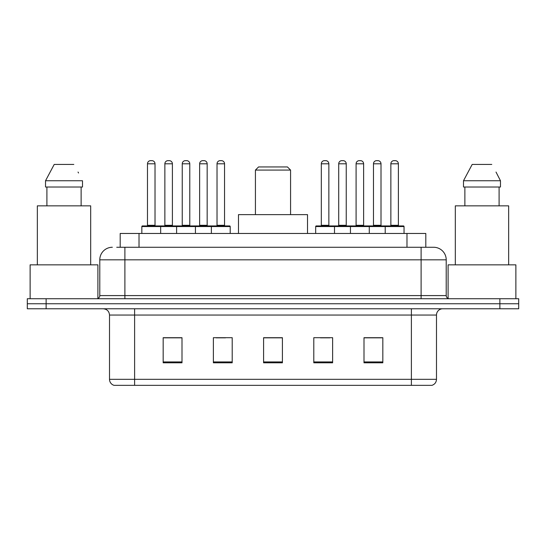 <?xml version="1.0" encoding="UTF-8"?>
<svg xmlns="http://www.w3.org/2000/svg" width="546" height="546" viewBox="0 0 546 546"><rect width="100%" height="100%" fill="white"/><g stroke="black" fill="none" stroke-linecap="round" stroke-linejoin="round"><path stroke-width="0.82" d="M116.735 247.27L124.891 247.27L116.735 247.27L120.195 247.27L120.195 233.463L425.805 233.463L425.805 247.27M112.34 247.27A12.551 12.551 0 0 0 99.788 259.821L99.788 295.591A3.139 3.139 0 0 1 96.649 298.73M433.66 247.27A12.551 12.551 0 0 1 446.212 259.821L124.891 259.821L124.891 247.27L433.469 247.27M446.212 259.821L446.212 295.591C446.403 297.502 447.447 298.546 449.351 298.73M46.13 298.73L27.3 298.73L27.3 303.753L46.13 303.753L27.3 303.753L27.3 308.77L46.13 308.77L46.13 303.753L499.87 303.753L46.13 303.753L46.13 298.73L499.87 298.73L499.87 303.753L518.7 303.753L499.87 303.753L499.87 308.77L46.13 308.77M499.87 308.77L518.7 308.77L518.7 298.73L499.87 298.73M436.486 379.313C436.315 382.323 434.807 384.329 431.968 385.339L411.384 385.339L411.384 379.313L436.486 379.313L436.486 315.049A6.279 6.279 0 0 1 442.765 308.77M411.384 385.339L114.032 385.339A6.279 6.279 0 0 1 109.514 379.313L109.514 315.049C109.139 311.234 107.05 309.145 103.235 308.77M382.828 362.81L382.828 337.701L363.998 337.701L363.998 362.81L382.828 362.81M332.623 362.81L332.623 337.701L313.793 337.701L313.793 362.81L332.623 362.81M182.002 362.81L182.002 337.701L163.172 337.701L163.172 362.81L182.002 362.81M232.207 362.81L232.207 337.701L213.377 337.701L213.377 362.81L232.207 362.81M282.412 362.81L282.412 337.701L263.588 337.701L263.588 362.81L282.412 362.81M363.998 337.831L381.947 337.831M372.536 337.831L364.564 337.831M216.08 337.831L225.491 337.831M181.313 337.831L173.341 337.831M163.923 337.831L182.002 337.831M320.386 337.831L329.798 337.831M282.412 337.831L263.588 337.831M97.905 298.471L97.905 264.844L30.126 264.844L30.126 298.73M90.684 264.844L90.684 205.849L37.34 205.849L37.34 264.844M81.129 187.019L81.129 205.849L81.129 187.019M45.53 180.746L54.218 164.428L45.53 180.746L45.53 187.019L82.501 187.019L82.501 180.746L45.53 180.746M78.535 172.993L78.037 172.051M46.901 187.019L46.901 205.849M73.812 164.428L54.218 164.428M255.426 170.079L290.574 170.079L287.435 166.939L258.565 166.939L255.426 170.079L255.426 214.633M290.574 170.079L290.574 214.633M307.514 233.463L307.514 214.633L238.486 214.633L238.486 233.463M515.874 298.73L515.874 264.844L448.095 264.844L448.095 298.471M508.66 264.844L508.66 205.849L455.316 205.849L455.316 264.844M496.505 172.993L500.47 180.746L463.499 180.746L472.188 164.428L463.499 180.746L463.499 187.019L500.47 187.019L500.47 180.746L500.47 187.019M500.47 180.746L496.014 172.051M464.871 187.019L464.871 205.849M499.099 205.849L499.099 187.019M491.782 164.428L472.188 164.428M211.37 233.463L211.37 226.556A0.628 0.628 0 0 1 211.998 225.928L229.573 225.928A0.628 0.628 0 0 1 230.2 226.556L141.837 226.556A0.628 0.628 0 0 1 142.465 225.928L160.033 225.928A0.628 0.628 0 0 1 160.661 226.556L160.661 233.463M155.016 163.8L147.481 163.8A3.139 3.139 0 0 1 150.621 160.661L151.877 160.661A3.139 3.139 0 0 1 155.016 163.8L155.016 225.3A0.628 0.628 0 0 0 155.644 225.928M147.481 163.8L147.481 225.3A0.628 0.628 0 0 1 146.854 225.928M141.837 226.556L141.837 233.463M176.604 233.463L176.604 226.556A0.628 0.628 0 0 1 177.232 225.928L194.806 225.928A0.628 0.628 0 0 1 195.427 226.556L195.427 233.463M189.783 163.8L182.248 163.8A3.139 3.139 0 0 1 185.387 160.661L186.643 160.661A3.139 3.139 0 0 1 189.783 163.8L189.783 225.3A0.628 0.628 0 0 0 190.411 225.928M182.248 163.8L182.248 225.3A0.628 0.628 0 0 1 181.62 225.928M224.549 163.8L217.021 163.8A3.139 3.139 0 0 1 220.154 160.661L221.41 160.661A3.139 3.139 0 0 1 224.549 163.8L224.549 225.3A0.628 0.628 0 0 0 225.177 225.928M217.021 163.8L217.021 225.3A0.628 0.628 0 0 1 216.393 225.928M230.2 226.556L230.2 233.463M385.21 233.463L385.21 226.556A0.628 0.628 0 0 1 385.838 225.928L403.412 225.928A0.628 0.628 0 0 1 404.04 226.556L315.677 226.556A0.628 0.628 0 0 1 316.305 225.928L333.879 225.928A0.628 0.628 0 0 1 334.5 226.556L334.5 233.463M328.856 163.8L321.321 163.8A3.139 3.139 0 0 1 324.46 160.661L325.716 160.661A3.139 3.139 0 0 1 328.856 163.8L328.856 225.3A0.628 0.628 0 0 0 329.484 225.928M321.321 163.8L321.321 225.3A0.628 0.628 0 0 1 320.7 225.928M315.677 226.556L315.677 233.463M350.443 233.463L350.443 226.556A0.628 0.628 0 0 1 351.071 225.928L368.646 225.928A0.628 0.628 0 0 1 369.273 226.556L369.273 233.463M363.622 163.8L356.094 163.8A3.139 3.139 0 0 1 359.227 160.661L360.483 160.661A3.139 3.139 0 0 1 363.622 163.8L363.622 225.3A0.628 0.628 0 0 0 364.25 225.928M356.094 163.8L356.094 225.3A0.628 0.628 0 0 1 355.466 225.928M398.389 163.8L390.861 163.8A3.139 3.139 0 0 1 394 160.661L395.256 160.661A3.139 3.139 0 0 1 398.389 163.8L398.389 225.3A0.628 0.628 0 0 0 399.017 225.928M390.861 163.8L390.861 225.3A0.628 0.628 0 0 1 390.233 225.928M404.04 226.556L404.04 233.463M177.416 225.928L159.848 225.928M164.865 163.8A3.139 3.139 0 0 1 168.004 160.661L169.26 160.661A3.139 3.139 0 0 1 172.399 163.8L164.865 163.8L164.865 225.3A0.628 0.628 0 0 1 164.237 225.928M172.399 163.8L172.399 225.3A0.628 0.628 0 0 0 173.027 225.928M212.189 225.928L194.615 225.928M199.638 163.8A3.139 3.139 0 0 1 202.771 160.661L204.027 160.661A3.139 3.139 0 0 1 207.166 163.8L199.638 163.8L199.638 225.3A0.628 0.628 0 0 1 199.01 225.928M207.166 163.8L207.166 225.3A0.628 0.628 0 0 0 207.794 225.928M351.262 225.928L333.688 225.928M338.711 163.8A3.139 3.139 0 0 1 341.844 160.661L343.1 160.661A3.139 3.139 0 0 1 346.239 163.8L338.711 163.8L338.711 225.3A0.628 0.628 0 0 1 338.083 225.928M346.239 163.8L346.239 225.3A0.628 0.628 0 0 0 346.867 225.928M386.029 225.928L368.454 225.928M373.478 163.8A3.139 3.139 0 0 1 376.617 160.661L377.873 160.661A3.139 3.139 0 0 1 381.006 163.8L373.478 163.8L373.478 225.3A0.628 0.628 0 0 1 372.85 225.928M381.006 163.8L381.006 225.3A0.628 0.628 0 0 0 381.634 225.928M139.018 247.27L139.018 233.463M406.982 247.27L406.982 233.463M124.891 298.73L124.891 259.821L99.788 259.821M99.788 295.591L446.212 295.591M421.109 247.27L421.109 298.73M411.384 308.77L411.384 315.049L109.514 315.049M436.486 315.049L411.384 315.049L411.384 379.313L134.616 379.313L134.616 385.339M109.514 379.313L134.616 379.313L134.616 308.77M282.412 361.937L263.588 361.937M232.207 361.937L213.377 361.937M182.002 361.937L163.172 361.937M332.623 361.937L313.793 361.937M382.828 361.937L363.998 361.937M147.481 225.3L155.016 225.3M182.248 225.3L189.783 225.3M217.021 225.3L224.549 225.3M321.321 225.3L328.856 225.3M356.094 225.3L363.622 225.3M390.861 225.3L398.389 225.3M164.865 225.3L172.399 225.3M199.638 225.3L207.166 225.3M338.711 225.3L346.239 225.3M373.478 225.3L381.006 225.3"/></g></svg>
